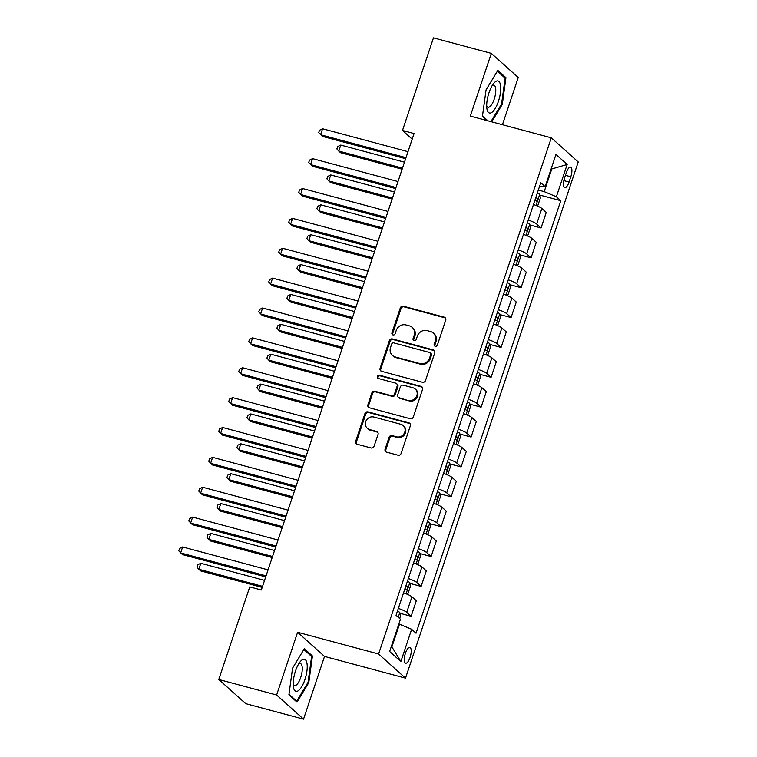 <?xml version="1.0" encoding="UTF-8"?>
<svg xmlns="http://www.w3.org/2000/svg" width="757" height="757" viewBox="0 0 757 757"><rect width="100%" height="100%" fill="white"/><g stroke="black" fill="none" stroke-linecap="round" stroke-linejoin="round"><path stroke-width="1.14" d="M435.237 346.271A1.751 1.618 -48.1 0 0 437.376 345.05L445.712 320.135A2.508 2.318 -48.1 0 0 444.227 317.174L403.349 306.207A2.508 2.318 -48.1 0 0 400.292 307.948L391.956 332.872A1.751 1.618 -48.1 0 0 392.997 334.935A1.751 1.618 -48.1 0 0 395.135 333.723L396.214 330.497A8.024 7.409 -48.1 0 1 405.989 324.942L409.395 325.851A8.024 7.409 -48.1 0 1 412.243 327.393A8.024 7.409 -48.1 0 1 414.155 335.313L413.076 338.54A1.751 1.618 -48.1 0 0 414.117 340.603A1.751 1.618 -48.1 0 0 416.255 339.391L417.334 336.165A8.024 7.409 -48.1 0 1 427.109 330.61L430.515 331.519A8.024 7.409 -48.1 0 1 433.364 333.052A8.024 7.409 -48.1 0 1 435.275 340.972L434.196 344.198A1.751 1.618 -48.1 0 0 435.237 346.271M410.086 657.398A8.176 2.829 105 0 0 409.878 647.415A8.176 2.829 105 0 0 405.43 653.215A8.176 2.829 105 0 0 405.638 663.198A8.176 2.829 105 0 0 410.086 657.398M385.086 449.185A2.508 2.318 -48.1 0 0 386.572 452.137L398.04 455.222A2.508 2.318 -48.1 0 0 401.096 453.481L410.36 425.803A2.508 2.318 -48.1 0 0 408.875 422.851L367.987 411.884A2.508 2.318 -48.1 0 0 364.931 413.615L355.676 441.293A2.508 2.318 -48.1 0 0 357.162 444.255L371.015 447.964A2.508 2.318 -48.1 0 0 374.072 446.233L378.036 434.386A2.508 2.318 -48.1 0 0 376.551 431.433L369.681 429.588A6.709 6.198 -48.1 0 1 367.296 428.301A6.709 6.198 -48.1 0 1 366.303 420.362A6.709 6.198 -48.1 0 1 373.873 417.041L400.784 424.261A6.709 6.198 -48.1 0 1 403.169 425.538A6.709 6.198 -48.1 0 1 404.162 433.487A6.709 6.198 -48.1 0 1 396.592 436.808L392.107 435.606A2.508 2.318 -48.1 0 0 389.051 437.338L385.086 449.185L385.815 449.838A2.508 2.318 -48.1 0 0 386.079 451.948M297.615 632.275L276.627 695.002L218.782 679.483L245.694 703.632L303.538 719.15L324.526 656.423L405.506 678.14L378.595 653.991L297.615 632.275L324.526 656.423M502.44 124.706L518.223 77.517L491.312 53.368L470.324 116.095L551.304 137.821L378.595 653.991M491.312 53.368L433.468 37.85L402.487 130.45L412.177 139.156M218.782 679.483L249.763 586.883L261.335 589.987L414.051 133.554L402.487 130.45M422.453 382.266A2.508 2.318 -48.1 0 0 425.5 380.534L434.764 352.857A2.508 2.318 -48.1 0 0 433.278 349.895L392.4 338.937A2.508 2.318 -48.1 0 0 389.344 340.669L380.08 368.347A2.508 2.318 -48.1 0 0 381.566 371.299L422.453 382.266M422.557 389.325L413.303 417.003A2.508 2.318 -48.1 0 1 410.247 418.744L369.369 407.777A2.508 2.318 -48.1 0 1 367.883 404.825L371.838 392.978A2.508 2.318 -48.1 0 1 374.895 391.237L391.473 395.684A2.508 2.318 -48.1 0 0 394.529 393.952L397.16 386.089A2.508 2.318 -48.1 0 0 395.674 383.137L378.415 378.509A1.751 1.618 -48.1 0 1 377.535 376.097A1.751 1.618 -48.1 0 1 379.512 375.226L421.072 386.373A2.508 2.318 -48.1 0 1 422.557 389.325M566.302 172.71L564.542 177.971A7.92 2.744 105 0 0 564.741 187.641A7.92 2.744 105 0 0 569.056 182.021L570.806 176.76A7.92 2.744 105 0 0 570.608 167.089A7.92 2.744 105 0 0 566.302 172.71M405.506 678.14L578.216 161.97L551.304 137.821M539.41 186.799L545.172 186.686L540.763 182.74L396.043 615.271L400.444 619.226L389.647 651.484L400.85 661.533L391.889 646.885L399.478 624.184L398.844 624.005M545.172 186.686L555.96 154.428L567.163 164.477L556.367 196.735L544.207 191.644L538.312 190.064M539.855 195.079L560.767 200.69L556.367 196.735M560.767 200.69L416.047 633.221L411.647 629.275L400.85 661.533M276.627 695.002L303.538 719.15M551.162 168.773L551.806 168.943L551.266 168.461M544.207 191.644L551.806 168.943L567.163 164.477M391.35 646.402L391.889 646.885M529.862 224.952L541.056 227.952L546.251 212.414L541.851 208.468A10.22 1.656 -161.5 0 0 533.477 204.532M519.86 254.816L531.064 257.825L536.259 242.287L531.859 238.341A10.22 1.656 -161.5 0 0 523.484 234.405M509.868 284.689L521.071 287.698L526.266 272.16L521.866 268.215A10.22 1.656 -161.5 0 0 513.483 264.278M499.875 314.562L511.07 317.562L516.274 302.034L511.874 298.088A10.22 1.656 -161.5 0 0 503.49 294.142M489.883 344.435L501.077 347.435L506.272 331.907L501.872 327.951A10.22 1.656 -161.5 0 0 493.498 324.015M479.881 374.308L491.085 377.308L496.28 361.77L491.88 357.824A10.22 1.656 -161.5 0 0 483.505 353.888M469.889 404.172L481.092 407.181L486.287 391.643L481.887 387.698A10.22 1.656 -161.5 0 0 473.503 383.761M459.896 434.045L471.091 437.054L476.295 421.517L471.895 417.571A10.22 1.656 -161.5 0 0 463.511 413.634M449.904 463.918L461.098 466.918L466.293 451.39L461.893 447.444A10.22 1.656 -161.5 0 0 453.519 443.498M439.902 493.791L451.106 496.791L456.301 481.263L451.901 477.307A10.22 1.656 -161.5 0 0 443.526 473.371M429.91 523.664L441.113 526.664L446.308 511.126L441.908 507.181A10.22 1.656 -161.5 0 0 433.524 503.244M419.917 553.528L431.112 556.537L436.316 541L431.916 537.054A10.22 1.656 -161.5 0 0 423.532 533.117M409.925 583.401L421.119 586.41L426.314 570.873L421.914 566.927A10.22 1.656 -161.5 0 0 413.54 562.99M399.923 613.274L411.127 616.274L416.322 600.746L411.922 596.8A10.22 1.656 -161.5 0 0 403.547 592.863M541.056 227.952L536.656 224.006A10.22 1.656 -161.5 0 0 528.282 220.069M531.064 257.825L526.664 253.869A10.22 1.656 -161.5 0 0 518.28 249.933M521.071 287.698L516.671 283.743A10.22 1.656 -161.5 0 0 508.288 279.806M511.07 317.562L506.67 313.616A10.22 1.656 -161.5 0 0 498.295 309.679M501.077 347.435L496.677 343.489A10.22 1.656 -161.5 0 0 488.303 339.552M491.085 377.308L486.685 373.362A10.22 1.656 -161.5 0 0 478.301 369.425M481.092 407.181L476.692 403.226A10.22 1.656 -161.5 0 0 468.309 399.289M471.091 437.054L466.69 433.099A10.22 1.656 -161.5 0 0 458.316 429.162M461.098 466.918L456.698 462.972A10.22 1.656 -161.5 0 0 448.324 459.035M451.106 496.791L446.706 492.845A10.22 1.656 -161.5 0 0 438.322 488.908M441.113 526.664L436.713 522.718A10.22 1.656 -161.5 0 0 428.33 518.782M431.112 556.537L426.711 552.591A10.22 1.656 -161.5 0 0 418.337 548.645M421.119 586.41L416.719 582.455A10.22 1.656 -161.5 0 0 408.345 578.518M411.127 616.274L406.727 612.328A10.22 1.656 -161.5 0 0 398.343 608.391M399.478 624.184L411.647 629.275M491.709 121.83L502.279 104.381L505.941 77.678L497.841 70.41L486.07 89.828L482.408 116.531L486.874 120.533M297.009 702.108L308.78 682.682L312.442 655.988L304.342 648.711L292.571 668.138L288.909 694.831L297.009 702.108M504.001 77.157L505.941 77.678M501.484 104.163L502.279 104.381M310.502 655.467L312.442 655.988M307.985 682.473L308.78 682.682M435.029 346.195A1.751 1.618 -48.1 0 1 434.925 344.851L436.004 341.625A8.024 7.409 -48.1 0 0 434.092 333.705L433.364 333.052M412.243 327.393L412.972 328.046A8.024 7.409 -48.1 0 1 414.883 335.966L413.805 339.193A1.751 1.618 -48.1 0 0 413.909 340.536M445.447 318.025A2.508 2.318 -48.1 0 0 444.955 317.826L404.077 306.859A2.508 2.318 -48.1 0 0 401.021 308.601L392.684 333.525A1.751 1.618 -48.1 0 0 392.788 334.868M434.499 350.746A2.508 2.318 -48.1 0 0 434.007 350.548L393.129 339.581A2.508 2.318 -48.1 0 0 390.073 341.322L380.809 369A2.508 2.318 -48.1 0 0 381.083 371.11M430.724 354.579A1.751 1.618 -48.1 0 0 429.683 352.516L393.801 342.883A1.751 1.618 -48.1 0 0 391.662 344.104L390.517 347.501A8.024 7.409 -48.1 0 0 392.429 355.421A8.024 7.409 -48.1 0 0 395.277 356.963L419.804 363.54A8.024 7.409 -48.1 0 0 429.588 357.985L430.724 354.579L431.452 355.232A1.751 1.618 -48.1 0 0 431.036 353.5L430.307 352.847M392.429 355.421L393.157 356.074A8.024 7.409 -48.1 0 0 396.006 357.616L395.277 356.963M431.452 355.232L430.317 358.638A8.024 7.409 -48.1 0 1 420.532 364.193L396.006 357.616M396.564 383.619L397.293 384.272A2.508 2.318 -48.1 0 1 397.889 386.742L395.258 394.605A2.508 2.318 -48.1 0 1 392.202 396.337L375.623 391.889A2.508 2.318 -48.1 0 0 372.567 393.631L368.602 405.478A2.508 2.318 -48.1 0 0 368.877 407.578M422.292 387.224A2.508 2.318 -48.1 0 0 421.8 387.026L380.241 375.879A1.751 1.618 -48.1 0 0 378.207 378.434M408.676 400.302A6.709 6.198 -48.1 0 0 416.255 396.98A6.709 6.198 -48.1 0 0 415.262 389.041A6.709 6.198 -48.1 0 0 412.877 387.754L403.396 385.209A2.508 2.318 -48.1 0 0 400.339 386.95L397.709 394.804A2.508 2.318 -48.1 0 0 399.194 397.756L409.405 400.955A6.709 6.198 -48.1 0 0 416.984 397.633A6.709 6.198 -48.1 0 0 415.981 389.694L415.262 389.041M398.305 397.283L399.034 397.936A2.508 2.318 -48.1 0 0 399.923 398.409L399.194 397.756M409.405 400.955L399.923 398.409M403.169 425.538L403.897 426.191A6.709 6.198 -48.1 0 1 404.891 434.14A6.709 6.198 -48.1 0 1 397.321 437.461L392.836 436.259A2.508 2.318 -48.1 0 0 389.779 437.991L385.815 449.838M367.296 428.301L368.025 428.954A6.709 6.198 -48.1 0 0 370.4 430.241L369.681 429.588M377.762 432.275A2.508 2.318 -48.1 0 0 377.27 432.086L370.4 430.241M410.086 423.693A2.508 2.318 -48.1 0 0 409.594 423.504L368.716 412.537A2.508 2.318 -48.1 0 0 365.659 414.268L356.405 441.946A2.508 2.318 -48.1 0 0 356.67 444.056M536.694 205.734L537.962 205.119L540.366 197.956L539.703 194.256A6.766 1.098 -161.5 0 0 537.356 192.921M404.475 162.178L340.754 145.079L338.757 151.059L340.574 152.687L402.128 169.199M534.877 200.331A6.766 1.098 18.5 0 1 536.401 201.097C537.659 200.747 537.981 199.791 537.356 198.23A6.766 1.098 -161.5 0 0 535.842 197.463M340.754 145.079L337.688 146.555L336.893 148.949L338.757 151.059L402.478 168.149M405.989 157.655L320.571 134.737L322.567 128.766L407.985 151.674M405.638 158.705L322.387 136.374L318.706 132.626L319.511 130.242L322.567 128.766M526.702 235.607L527.97 234.992L530.373 227.819L529.711 224.129A6.766 1.098 -161.5 0 0 527.364 222.795M394.482 192.051L330.762 174.952L328.765 180.932L330.582 182.56L392.135 199.072M524.885 230.204A6.766 1.098 18.5 0 1 526.399 230.97C527.657 230.62 527.979 229.664 527.364 228.103A6.766 1.098 -161.5 0 0 525.85 227.337M330.762 174.952L327.696 176.428L326.901 178.822L328.765 180.932L392.486 198.022M516.7 265.48L517.977 264.865L520.371 257.692L519.718 254.002A6.766 1.098 -161.5 0 0 517.372 252.668M384.49 221.915L320.769 204.825L318.763 210.796L320.58 212.433L382.134 228.945M514.892 260.077A6.766 1.098 18.5 0 1 516.406 260.843C517.665 260.493 517.987 259.537 517.372 257.976A6.766 1.098 -161.5 0 0 515.848 257.21M320.769 204.825L317.703 206.301L316.899 208.686L318.763 210.796L382.493 227.895M506.707 295.344L507.985 294.738L510.379 287.565L509.726 283.875A6.766 1.098 -161.5 0 0 507.379 282.541M374.497 251.788L310.767 234.698L308.771 240.669L310.588 242.306L372.141 258.818M504.9 289.94A6.766 1.098 18.5 0 1 506.414 290.716C507.673 290.366 507.994 289.411 507.37 287.849A6.766 1.098 -161.5 0 0 505.856 287.073M310.767 234.698L307.711 236.175L306.907 238.559L308.771 240.669L372.491 257.768M395.996 187.528L310.578 164.61L312.575 158.639L397.993 181.548M395.646 188.578L312.395 166.247L308.714 162.5L309.509 160.115L312.575 158.639M386.004 217.391L300.586 194.483L302.582 188.512L388 211.421M385.654 218.442L302.403 196.11L298.722 192.373L299.517 189.988L302.582 188.512M376.002 247.265L290.584 224.356L292.59 218.376L378.008 241.294M375.652 248.315L292.401 225.983L288.72 222.246L289.524 219.852L292.59 218.376M496.715 325.217L497.983 324.611L500.386 317.438L499.724 313.739A6.766 1.098 -161.5 0 0 497.377 312.404M364.495 281.661L300.775 264.572L298.778 270.542L300.595 272.17L362.149 288.682M494.898 319.814A6.766 1.098 18.5 0 1 496.422 320.58C497.68 320.23 498.002 319.274 497.377 317.713A6.766 1.098 -161.5 0 0 495.863 316.946M300.775 264.572L297.709 266.048L296.914 268.432L298.778 270.542L362.499 287.632M366.01 277.138L280.592 254.229L282.588 248.249L368.006 271.167M365.659 278.188L282.408 255.857L278.727 252.119L279.532 249.725L282.588 248.249M491.577 112.556A16.597 5.753 105 0 0 500.405 92.884A16.597 5.753 105 0 0 495.854 81.406A16.597 5.753 105 0 0 493.46 83.705A16.597 5.753 105 0 0 486.855 108.346A16.597 5.753 105 0 0 491.577 112.556M486.685 105.734A11.364 3.936 105 0 0 488.028 107.22A11.364 3.936 105 0 0 489.514 106.907A11.364 3.936 105 0 0 495.229 95.344A11.364 3.936 105 0 0 493.914 85.267A11.364 3.936 105 0 0 492.438 85.588A11.364 3.936 105 0 0 492.012 85.882M497.358 71.196L505.118 78.16L501.569 104.031L490.905 121.622M487.887 120.808L482.483 115.953M295.485 671.043A16.597 5.753 105 0 0 293.356 686.656A16.597 5.753 105 0 0 304.939 679.531A16.597 5.753 105 0 0 306.717 662.167A16.597 5.753 105 0 0 299.961 662.015A16.597 5.753 105 0 0 295.485 671.043M293.186 684.044A11.364 3.936 105 0 0 294.53 685.53A11.364 3.936 105 0 0 300.709 677.458A11.364 3.936 105 0 0 300.415 663.577A11.364 3.936 105 0 0 298.513 664.192M303.86 649.506L311.619 656.47L308.071 682.331L296.668 701.152L288.985 694.264M295.646 700.878L296.668 701.152M486.723 355.09L487.991 354.475L490.394 347.312L489.732 343.612A6.766 1.098 -161.5 0 0 487.385 342.278M354.503 311.534L290.783 294.435L288.786 300.415L290.603 302.043L352.156 318.555M484.906 349.687A6.766 1.098 18.5 0 1 486.42 350.453C487.678 350.103 488 349.147 487.385 347.586A6.766 1.098 -161.5 0 0 485.871 346.82M290.783 294.435L287.717 295.911L286.922 298.305L288.786 300.415L352.507 317.505M476.721 384.963L477.998 384.348L480.392 377.175L479.739 373.485A6.766 1.098 -161.5 0 0 477.393 372.151M344.511 341.407L280.79 324.308L278.784 330.289L280.601 331.916L342.155 348.428M474.913 379.56A6.766 1.098 18.5 0 1 476.427 380.326C477.686 379.976 478.008 379.02 477.393 377.459A6.766 1.098 -161.5 0 0 475.869 376.693M280.79 324.308L277.724 325.784L276.92 328.178L278.784 330.289L342.514 347.378M466.728 414.836L468.006 414.221L470.4 407.048L469.747 403.358A6.766 1.098 -161.5 0 0 467.4 402.024M334.518 371.271L270.788 354.181L268.792 360.152L270.609 361.789L332.162 378.301M464.921 409.433A6.766 1.098 18.5 0 1 466.435 410.199C467.694 409.849 468.015 408.894 467.391 407.332A6.766 1.098 -161.5 0 0 465.877 406.566M270.788 354.181L267.732 355.658L266.928 358.052L268.792 360.152L332.512 377.251M456.736 444.7L458.004 444.094L460.407 436.921L459.745 433.231A6.766 1.098 -161.5 0 0 457.398 431.897M324.516 401.144L260.796 384.054L258.799 390.025L260.616 391.662L322.17 408.174M454.919 439.297A6.766 1.098 18.5 0 1 456.443 440.072C457.701 439.722 458.023 438.767 457.398 437.205A6.766 1.098 -161.5 0 0 455.884 436.429M260.796 384.054L257.73 385.531L256.935 387.915L258.799 390.025L322.52 407.124M446.744 474.573L448.012 473.967L450.415 466.795L449.753 463.095A6.766 1.098 -161.5 0 0 447.406 461.761M314.524 431.017L250.804 413.928L248.807 419.898L250.624 421.526L312.177 438.038M444.927 469.17A6.766 1.098 18.5 0 1 446.441 469.936C447.699 469.586 448.021 468.63 447.406 467.069A6.766 1.098 -161.5 0 0 445.892 466.303M250.804 413.928L247.738 415.404L246.943 417.788L248.807 419.898L312.527 436.988M356.017 307.011L270.599 284.093L272.596 278.122L358.014 301.04M355.667 308.061L272.416 285.73L268.735 281.983L269.53 279.598L272.596 278.122M346.025 336.884L260.607 313.966L262.603 307.995L348.021 330.904M345.675 337.934L262.424 315.603L258.743 311.856L259.537 309.471L262.603 307.995M336.023 366.748L250.605 343.839L252.611 337.868L338.029 360.777M335.673 367.798L252.422 345.466L248.741 341.729L249.545 339.344L252.611 337.868M326.03 396.621L240.612 373.712L242.609 367.732L328.027 390.65M325.68 397.671L242.429 375.34L238.748 371.602L239.553 369.208L242.609 367.732M316.038 426.494L230.62 403.585L232.617 397.605L318.035 420.523M315.688 427.544L232.437 405.213L228.756 401.475L229.551 399.081L232.617 397.605M436.742 504.446L438.019 503.831L440.413 496.668L439.76 492.968A6.766 1.098 -161.5 0 0 437.414 491.634M304.532 460.89L240.811 443.791L238.805 449.772L240.622 451.399L302.175 467.911M434.934 499.043A6.766 1.098 18.5 0 1 436.448 499.809C437.707 499.459 438.029 498.503 437.414 496.942A6.766 1.098 -161.5 0 0 435.89 496.176M240.811 443.791L237.745 445.267L236.941 447.661L238.805 449.772L302.535 466.861M306.046 456.367L220.628 433.449L222.624 427.478L308.042 450.396M305.696 457.417L222.444 435.086L218.764 431.339L219.558 428.954L222.624 427.478M426.749 534.319L428.027 533.704L430.421 526.541L429.768 522.841A6.766 1.098 -161.5 0 0 427.421 521.507M294.539 490.763L230.809 473.664L228.813 479.645L230.63 481.272L292.183 497.784M424.942 528.916A6.766 1.098 18.5 0 1 426.456 529.682C427.714 529.332 428.036 528.377 427.412 526.815A6.766 1.098 -161.5 0 0 425.898 526.049M230.809 473.664L227.753 475.141L226.949 477.535L228.813 479.645L292.533 496.734M296.044 486.24L210.626 463.322L212.632 457.351L298.05 480.26M295.694 487.29L212.443 464.959L208.762 461.212L209.566 458.827L212.632 457.351M416.757 564.192L418.025 563.577L420.428 556.404L419.766 552.714A6.766 1.098 -161.5 0 0 417.419 551.38M284.537 520.627L220.817 503.537L218.82 509.508L220.637 511.145L282.191 527.657M414.94 558.789A6.766 1.098 18.5 0 1 416.464 559.555C417.722 559.205 418.044 558.25 417.419 556.688A6.766 1.098 -161.5 0 0 415.905 555.922M220.817 503.537L217.751 505.014L216.956 507.408L218.82 509.508L282.541 526.607M286.051 516.104L200.633 493.195L202.63 487.224L288.048 510.133M285.701 517.154L202.45 494.823L198.769 491.085L199.574 488.7L202.63 487.224M406.764 594.056L408.032 593.45L410.436 586.278L409.774 582.587A6.766 1.098 -161.5 0 0 407.427 581.253M274.545 550.5L210.825 533.411L208.828 539.381L210.645 541.018L272.198 557.531M404.948 588.653A6.766 1.098 18.5 0 1 406.462 589.429C407.72 589.078 408.042 588.123 407.427 586.561A6.766 1.098 -161.5 0 0 405.913 585.786M210.825 533.411L207.759 534.887L206.964 537.271L208.828 539.381L272.548 556.48M276.059 545.977L190.641 523.068L192.638 517.088L278.056 540.006M275.709 547.027L192.458 524.696L188.777 520.958L189.572 518.564L192.638 517.088M399.649 618.507L400.434 616.151L399.781 612.451A6.766 1.098 -161.5 0 0 397.434 611.117M264.553 580.373L200.832 563.284L198.826 569.255L200.643 570.892L262.196 587.394M397.737 616.794L397.434 616.425A6.766 1.098 -161.5 0 0 397.16 616.274M200.832 563.284L197.766 564.76L196.962 567.144L198.826 569.255L262.556 586.344M266.067 575.85L180.649 552.941L182.645 546.961L268.063 569.879M265.716 576.9L182.465 554.569L178.784 550.831L179.579 548.437L182.645 546.961M536.656 224.006L541.851 208.468M526.664 253.869L531.859 238.341M516.671 283.743L521.866 268.215M506.67 313.616L511.874 298.088M496.677 343.489L501.872 327.951M486.685 373.362L491.88 357.824M476.692 403.226L481.887 387.698M466.69 433.099L471.895 417.571M456.698 462.972L461.893 447.444M446.706 492.845L451.901 477.307M436.713 522.718L441.908 507.181M426.711 552.591L431.916 537.054M416.719 582.455L421.914 566.927M406.727 612.328L411.922 596.8M565.432 175.312L570.806 176.76M563.833 180.62L569.056 182.021M436.004 341.625L435.275 340.972M413.805 339.193L413.076 338.54M414.883 335.966L414.155 335.313M392.684 333.525L391.956 332.872M401.021 308.601L400.292 307.948M404.077 306.859L403.349 306.207M444.955 317.826L444.227 317.174M434.925 344.851L434.196 344.198M380.809 369L380.08 368.347M390.073 341.322L389.344 340.669M393.129 339.581L392.4 338.937M434.007 350.548L433.278 349.895M420.532 364.193L419.804 363.54M430.317 358.638L429.588 357.985M368.602 405.478L367.883 404.825M372.567 393.631L371.838 392.978M375.623 391.889L374.895 391.237M392.202 396.337L391.473 395.684M395.258 394.605L394.529 393.952M397.889 386.742L397.16 386.089M380.241 375.879L379.512 375.226M421.8 387.026L421.072 386.373M389.779 437.991L389.051 437.338M392.836 436.259L392.107 435.606M397.321 437.461L396.592 436.808M377.27 432.086L376.551 431.433M356.405 441.946L355.676 441.293M365.659 414.268L364.931 413.615M368.716 412.537L367.987 411.884M409.594 423.504L408.875 422.851M536.003 205.459L539.722 194.35M535.729 197.795L537.356 198.23M526.011 235.332L529.73 224.223M525.737 227.668L527.364 228.103M516.019 265.205L519.737 254.097M515.744 257.541L517.372 257.976M506.026 295.069L509.745 283.96M505.742 287.405L507.37 287.849M496.024 324.942L499.743 313.833M495.75 317.278L497.377 317.713M486.032 354.815L489.751 343.706M485.757 347.151L487.385 347.586M476.039 384.688L479.758 373.58M475.765 377.024L477.393 377.459M466.047 414.562L469.766 403.453M465.763 406.897L467.391 407.332M456.045 444.425L459.764 433.316M455.771 436.761L457.398 437.205M446.053 474.298L449.772 463.189M445.778 466.634L447.406 467.069M436.06 504.171L439.779 493.062M435.786 496.507L437.414 496.942M426.068 534.045L429.787 522.936M425.784 526.38L427.412 526.815M416.066 563.918L419.785 552.809M415.792 556.253L417.419 556.688M406.074 593.781L409.792 582.672M405.799 586.117L407.427 586.561M398.229 617.239L399.8 612.545"/></g></svg>
